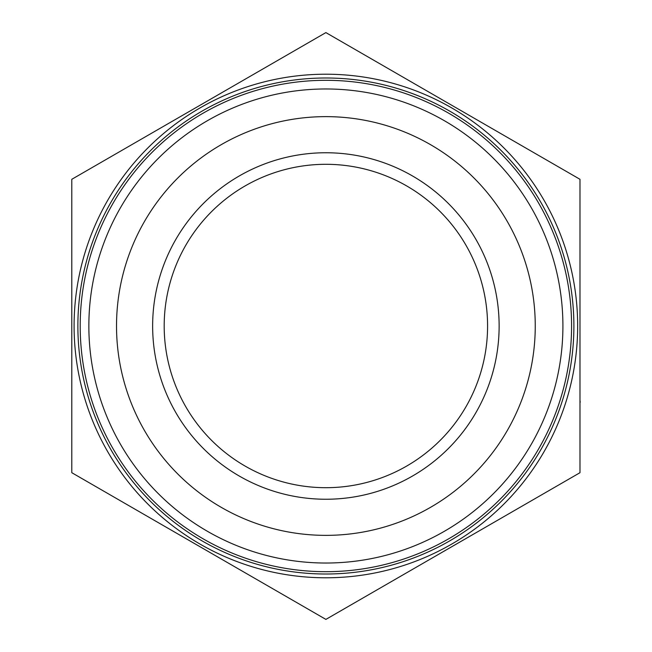 <?xml version="1.0" encoding="UTF-8"?>
<svg xmlns="http://www.w3.org/2000/svg" width="652" height="652" viewBox="0 0 652 652"><rect width="100%" height="100%" fill="white"/><g stroke="black" fill="none" stroke-linecap="round" stroke-linejoin="round"><path stroke-width="0.98" d="M579.978 472.7L579.978 179.3L325.886 32.6L71.793 179.3L71.793 472.7L325.886 619.4L579.978 472.7M577.664 326A251.778 251.778 0 0 1 199.993 544.053A251.778 251.778 0 0 1 199.993 107.947A251.778 251.778 0 0 1 577.664 326M487.582 326A161.696 161.696 0 0 0 245.038 185.967A161.696 161.696 0 0 0 245.038 466.033A161.696 161.696 0 0 0 487.582 326M535.251 326A209.365 209.365 0 0 0 221.199 144.687A209.365 209.365 0 0 0 221.199 507.313A209.365 209.365 0 0 0 535.251 326M499.13 326A173.245 173.245 0 0 1 239.26 476.033A173.245 173.245 0 0 1 239.26 175.967A173.245 173.245 0 0 1 499.13 326M88.859 326A237.026 237.026 0 0 1 325.886 88.974A237.026 237.026 0 0 1 562.912 326A237.026 237.026 0 0 1 325.886 563.026A237.026 237.026 0 0 1 88.859 326M571.576 326A245.69 245.69 0 0 1 203.041 538.772A245.69 245.69 0 0 1 203.041 113.228A245.69 245.69 0 0 1 571.576 326M579.978 272.96L579.978 254.704M579.978 310.279L579.978 273.359M579.978 357.451L579.978 343.987M579.978 399.431L579.978 359.717M579.978 252.707L579.978 235.649M579.978 332.129L579.978 318.005M579.978 341.99L579.978 333.995M579.978 416.351L579.978 402.227M580.207 402.227L579.978 400.361M573.882 326A247.996 247.996 0 0 1 201.884 540.777A247.996 247.996 0 0 1 201.884 111.223A247.996 247.996 0 0 1 573.882 326"/></g></svg>
